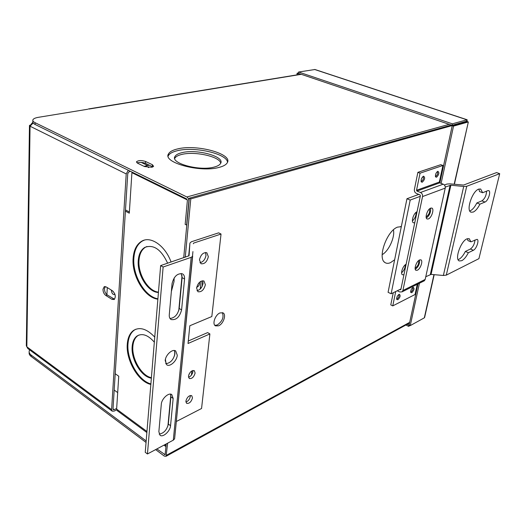 <?xml version="1.0" encoding="UTF-8"?>
<svg xmlns="http://www.w3.org/2000/svg" width="526" height="526" viewBox="0 0 526 526"><rect width="100%" height="100%" fill="white"/><g stroke="black" fill="none" stroke-linecap="round" stroke-linejoin="round"><path stroke-width="0.79" d="M220.71 163.211C219.947 156.636 195.008 151.047 181.904 154.401C178.11 155.288 175.743 156.59 174.796 158.3L174.704 158.497M214.148 167.077C217.547 166.196 219.697 164.993 220.585 163.454C225.292 156.577 196.98 148.786 182.055 152.639C178.268 153.52 175.901 154.815 174.954 156.511C170.122 163.251 199.459 171.305 214.148 167.077M227.508 162.251C227.087 153.75 194.751 146.359 177.624 150.646C172.679 151.777 169.589 153.454 168.366 155.67L168.156 156.156M219.086 167.399C223.386 166.282 226.108 164.75 227.245 162.81C233.274 153.98 197.007 144.032 177.775 148.884C172.83 150.009 169.74 151.672 168.511 153.881C162.278 162.488 200.242 172.87 219.086 167.399M174.934 156.544L174.796 158.3M152.895 166.926L145.465 163.33C142.487 162.225 139.719 162.107 137.148 162.961M145.597 161.489C141.527 160.187 138.509 160.266 136.543 161.738L137.713 163.284L144.518 166.551L151.909 167.268L153.612 166.321L152.395 164.71L145.597 161.489L145.465 163.33M393.441 229.842C395.138 237.101 388.767 251.112 382.172 254.643M394.638 259.772L390.509 262.645C388.287 263.618 386.419 263.565 384.894 262.494C377.188 258.121 387.005 230.552 397.61 227.107L401.312 226.686M220.046 312.911L223.004 312.865C226.64 314.509 223.359 324.009 218.553 325.824L215.509 325.877C211.886 324.233 215.233 314.647 220.046 312.911M222.32 312.608C224.102 317.185 222.399 321.327 217.218 325.029L214.858 325.344M201.228 281.108L200.189 289.07M202.72 280.877L202.142 286.407M191.878 370.889L191.431 375.091M186.783 225.082L185.165 224.392L187.394 200.432L186.684 198.94L35.078 124.452C33.256 123.531 32.513 122.578 32.849 121.605L32.862 120.743M87.737 109.25L38.398 117.318C35.249 117.857 33.408 118.712 32.875 119.869C32.54 120.842 33.283 121.789 35.11 122.703L35.078 124.452M29.634 349.875L29.206 350.947C28.897 352.466 29.555 353.84 31.165 355.083L146.182 440.959M31.165 355.083L31.146 356.464C29.528 355.221 28.877 353.84 29.186 352.321L29.186 352.288M185.264 257.175L190.78 198.894L189.314 198.177L451.354 125.07M190.78 198.894L466.483 121.565M156.866 448.941L165.098 454.681L166.229 443.937M167.906 426.067L170.812 395.118M174.507 355.832L174.875 351.855M178.748 310.669L182.042 275.565M183.719 257.707L189.314 198.177M155.624 449.605L164.336 456.121L166.078 456.279L167.649 443.175M31.146 356.464L146.057 442.445M186.605 225.135L188.86 201.156C188.893 199.229 188.229 197.842 186.868 196.98L35.11 122.703M435.39 176.184L435.936 176.236C437.737 174.527 438.151 173.015 437.191 171.693M436.541 177.209C439.065 174.599 439.512 172.633 437.875 171.298L437.796 171.318C435.87 172.824 435.147 174.698 435.627 176.94L436.541 177.209M421.05 181.148L421.661 181.22C423.535 179.445 423.949 177.9 422.897 176.585M422.273 182.22C424.883 179.544 425.33 177.538 423.601 176.19L423.515 176.217C421.543 177.729 420.8 179.629 421.293 181.917L422.273 182.22M396.63 298.761L397.308 298.755C398.964 297.164 399.412 295.776 398.655 294.593M397.873 299.721C400.247 297.256 400.733 295.441 399.333 294.271L398.984 294.396C397.189 295.888 396.466 297.591 396.801 299.511L397.873 299.721M410.642 291.752L411.26 291.733C412.851 290.188 413.305 288.827 412.608 287.643M411.819 292.68C414.113 290.26 414.6 288.478 413.265 287.321L412.936 287.433C411.187 288.912 410.477 290.602 410.813 292.489L411.819 292.68M417.361 270.213C420.491 268.944 423.305 260.6 420.853 259.831L419.564 259.943C416.434 261.159 413.587 269.575 416.04 270.331L417.361 270.213M415.264 269.312L415.33 269.279C418.413 266.873 419.833 263.75 419.597 259.929M428.361 218.941C431.616 217.863 434.509 208.809 431.826 208.066L430.682 208.125C427.414 209.151 424.495 218.277 427.178 219.013L428.361 218.941M426.336 218.034C429.564 215.502 430.972 212.215 430.551 208.178M442.918 165.473L420.05 173.172L416.533 190.274L439.335 182.068L442.918 165.473L440.788 164.684L417.881 172.344L414.389 189.419C414.179 191.286 414.869 192.634 416.46 193.463L419.972 194.87L420.392 195.685L400.865 289.524L399.707 289.563M402.094 291.845L402.896 290.497L425.179 279.444L424.377 280.766L402.094 291.845L399.793 291.983L397.268 290.766M395.716 291.529L392.758 305.889L415.053 294.514L417.256 284.303M393.264 292.732L390.779 304.902L392.758 305.889M424.377 280.766L423.713 281.094M402.896 290.497L422.549 196.553C422.766 194.673 422.069 193.318 420.471 192.483L443.201 184.185C444.779 184.981 445.456 186.289 445.233 188.111L425.179 279.444M417.881 172.344L420.05 173.172M420.471 192.483L416.947 191.083L416.533 190.274M439.335 182.068L439.743 182.851L443.201 184.185M466.786 121.591L452.228 125.668L453.537 126.115L468.081 122.019L466.786 121.591M424.679 317.198L424.311 317.849L410.247 325.607L409.103 325.029L417.992 283.941M439.848 182.89L452.228 125.668M410.247 325.607L419.446 283.218M441.11 183.377L453.537 126.115M454.162 184.271L468.337 121.979L467.127 121.539L467.141 119.764L452.347 123.834L298.584 72.023L298.4 73.344L452.031 125.293L452.347 123.834M467.141 119.764L314.969 69.511L298.584 72.023M314.548 69.465L466.91 119.796L466.595 121.223L452.031 125.293M466.437 121.651L466.595 121.223M298.702 73.449L298.157 73.535L297.992 74.712M298.157 73.535L297.137 73.193L296.901 74.889M298.446 72.976L297.137 73.193M409.11 324.996L408.564 326.344L410.07 325.515M407.157 324.312L408.827 325.153M405.901 324.996L408.564 326.344M146.971 246.497L145.597 247.135C141.737 249.502 139.541 253.841 139.009 260.166C137.694 273.934 148.207 291.384 158.457 292.127M167.649 263.204C161.206 249.455 153.605 244.176 144.847 247.371C140.994 249.738 138.798 254.084 138.266 260.409C136.905 274.552 148.03 292.423 158.431 292.456M138.956 335.029L137.74 335.733C134.893 337.83 133.275 341.354 132.874 346.305C131.664 358.857 141.685 375.991 151.403 377.688M154.328 342.163C148.036 334.996 142.263 332.945 137.016 336.022C134.176 338.126 132.559 341.65 132.157 346.601C130.902 359.488 141.507 377.083 151.363 378.135M135.971 329.184L134.321 330.111C130.606 332.82 128.495 337.396 127.989 343.833C126.556 359.514 138.621 380.863 150.883 383.921M166.052 363.768L165.42 359.278M154.749 337.12C146.951 328.901 139.903 326.659 133.597 330.4C129.883 333.109 127.779 337.685 127.279 344.129C125.799 360.132 138.41 381.942 150.844 384.421M144.302 240.152L142.454 240.98C137.411 244.025 134.557 249.659 133.88 257.891C132.322 275.078 144.966 296.861 157.905 298.788M171.364 291.457L174.014 281.666L174.159 277.919M171.075 262.027C165.171 245.629 150.692 235.701 141.704 241.21C136.661 244.255 133.808 249.896 133.137 258.128C131.533 275.683 144.755 297.894 157.879 299.176M188.959 374.334L190.412 372.099M196.685 287.321L196.987 287.229C198.986 286.052 199.86 284.375 199.597 282.212M148.174 167.446L148.799 167.492M114.931 294.264L114.635 294.527C112.834 294.744 111.768 293.396 111.433 290.477L111.459 290.174M187.368 199.972L131.914 172.686L132 172.074M129.37 212.004L125.484 209.933M131.914 172.686L129.297 213.188L125.412 211.117M115.214 373.736L118.744 376.215L116.621 409.123L146.964 431.478M146.872 432.543L117.193 410.642L116.621 409.123M144.216 166.407L149.397 165.197M106.89 294.672L107.284 287.584M114.826 293.975L112.998 291.194M114.53 299.228L107.278 294.948C105.443 293.534 104.503 291.483 104.457 288.8L105.266 286.571M111.966 299.34L105.811 295.467C103.97 294.047 103.03 291.996 102.984 289.307L104.168 286.782L106.278 286.959L112.465 290.799C115.49 293.889 116.062 296.795 114.175 299.518L111.966 299.34L113.432 298.814M130.494 171.331L129.205 171.634L127.765 173.554L113.005 408.972L113.274 409.682L114.129 409.669L116.66 408.472M128.272 170.24L126.214 173.922L111.611 409.629L112.189 411.148L114.037 411.122L116.68 409.866M117.686 392.593L114.195 390.082M112.143 411.115L27.845 348.547L26.839 346.805L111.611 409.629M141.172 162.396L147.668 165.499L144.071 166.334M126.214 173.922L30.054 126.227L33.138 123.031M32.79 122.334L31.119 124.221M29.463 125.701L26.32 345.72L26.839 346.805L30.054 126.227L29.469 125.464L30.639 124.826M176.309 421.517L201.563 408.492L209.887 333.944L188.032 343.498L189.82 325.752L211.827 316.534L221.038 234.044L218.658 232.84L191.372 241.769L189.925 243.045L189.058 255.754L160.647 265.597L163.126 267.004L147.451 453.971L173.31 440.15L174.612 438.822L192.924 251.592M192.555 256.359L191.175 257.339L163.126 267.004M177.275 355.234L175.684 350.927C172.462 348.6 165.486 354.997 165.197 360.606L166.768 364.847C170.023 367.201 176.953 360.81 177.275 355.234M158.859 431.741L160.088 435.304C163.067 437.717 170.266 431.064 170.555 425.692L173.153 398.452L171.778 394.572C168.728 392.205 161.581 398.761 161.311 404.244L158.859 431.741M184.547 279.01C184.731 276.492 184.054 274.769 182.502 273.849C177.44 273.093 173.961 276.328 172.068 283.567L169.28 314.811C169.122 317.099 169.734 318.677 171.101 319.538C176.144 320.327 179.642 317.119 181.595 309.913L184.547 279.01L182.108 277.623L181.194 273.461M160.647 265.597L145.242 452.294L147.451 453.971M165.736 363.749C170.45 363.098 173.521 359.758 174.948 353.735L174.389 350.507M159.154 434.128C163.803 433.312 166.867 429.972 168.327 424.101L170.884 396.893L170.49 394.145M170.01 318.493C174.75 317.914 177.814 314.574 179.202 308.479L182.108 277.623M192.661 256.044L174.612 438.822M208.349 256.695L206.817 252.736C203.26 252.25 200.807 254.604 199.453 259.811L200.971 263.723C204.535 264.23 206.994 261.882 208.349 256.695M205.37 284.711L203.963 280.996C200.426 280.509 197.96 282.863 196.573 288.057L197.96 291.733C201.504 292.239 203.976 289.898 205.37 284.711M195.113 373.019L194.291 370.652C191.569 370.284 189.623 372.125 188.453 376.175L189.268 378.523C191.99 378.898 193.936 377.063 195.113 373.019M192.483 397.866L191.72 395.637C189.031 395.282 187.085 397.123 185.888 401.16L186.638 403.363C189.334 403.731 191.28 401.897 192.483 397.866M221.038 234.044L193.765 243.038M199.939 262.717C203.115 261.987 205.133 259.561 205.995 255.432L205.495 252.473M196.967 290.687C200.143 289.944 202.175 287.518 203.049 283.409L202.648 280.726M188.486 377.26C190.833 376.36 192.312 374.473 192.924 371.599L192.884 370.482M185.902 402.068C188.242 401.134 189.715 399.247 190.32 396.413L190.307 395.473M188.282 341.006L207.652 332.59L209.887 333.944M426.126 216.64L426.579 216.534C429.242 214.306 430.183 211.794 429.387 209.006M415.119 267.971L415.639 267.819C418.144 265.696 419.09 263.316 418.479 260.699M401.594 272.803C403.961 270.62 405.224 267.931 405.375 264.723M412.437 220.9C414.922 218.553 416.165 215.68 416.158 212.287M458.107 259.66L458.784 259.39C461.138 258.108 463.327 255.465 465.359 251.448L468.337 252.73L473.38 250.271C476.431 249.022 479.495 240.007 477.082 239.35L470.934 241.842L469.192 238.659L466.917 238.876C460.658 241.283 454.405 259.62 459.343 260.955L461.769 260.692C464.116 259.403 466.306 256.747 468.337 252.73M465.359 251.448L470.408 249.008C473.091 246.983 474.61 243.959 474.958 239.941M467.436 238.672L467.93 240.586L470.934 241.842M487.72 190.695L482.644 192.733L480.665 189.005L478.667 189.13C472.17 191.142 465.734 210.933 471.092 212.215L473.255 212.05C475.616 210.906 477.838 208.276 479.922 204.167L484.992 202.043C488.148 200.978 491.31 191.26 488.693 190.629L487.72 190.695M478.877 189.051L479.541 191.556L482.644 192.733M469.784 210.965L470.172 210.827C472.539 209.69 474.768 207.066 476.839 202.964L479.922 204.167M476.839 202.964L481.921 200.853C484.808 198.743 486.346 195.508 486.557 191.162M425.777 276.729L431.077 274.401L443.372 275.479L446.298 275.131L478.916 258.654L499.7 173.685L466.726 186.276L463.708 186.48L450.874 185.218L445.285 187.059M444.378 185.001L446.955 184.054L450 183.863L463.537 185.067L496.603 172.567L499.7 173.685M420.254 196.329L410.201 200.058L391.127 293.784L400.99 288.932M418.781 194.396L406.953 198.736L410.201 200.058M417.046 211.768C413.679 212.826 410.74 222.018 413.508 222.8L414.764 222.735M406.118 264.269C402.896 265.518 400.036 273.987 402.554 274.789L403.955 274.671M406.953 198.736L388.076 292.298L391.127 293.784M152.257 166.564L152.395 164.71M200.564 287.452L201.261 287.847M165.263 454.194L164.48 454.628M409.682 322.339L166.505 455.246M186.868 196.98L449.178 124.333M301.286 74.324L88.907 109.06M400.247 289.819L400.865 289.517M422.549 196.553L445.233 188.111M416.947 191.083L439.743 182.851M433.963 274.651L424.311 317.849M164.862 444.667L166.078 445.561M105.811 295.467L107.278 294.948M114.129 409.669L113.018 408.84M191.175 257.339L173.31 440.15M179.202 308.479L181.595 309.913M168.327 424.101L170.555 425.692M170.884 396.893L173.153 398.452M189.925 243.045L188.676 256.011M470.408 249.008L473.38 250.271M481.921 200.853L484.992 202.043M446.298 275.131L466.726 186.276M443.372 275.479L463.708 186.48M431.077 274.401L450.874 185.218M430.34 274.487L450.111 185.27M136.51 162.238L136.543 161.738M384.25 261.915L384.894 262.494M166.078 456.279L409.537 323.01M300.99 74.225L88.401 108.954M400.457 226.561L401.062 226.634M168.366 155.67L168.511 153.881M437.474 171.483L437.875 171.298M423.167 176.388L423.601 176.19M398.971 294.396L399.333 294.271M412.93 287.439L413.265 287.321M410.681 292.114L410.813 292.489M396.663 299.11L396.801 299.511M421.102 181.45L421.293 181.917M435.443 176.506L435.627 176.94M424.613 317.487L434.187 274.671M454.398 184.291L468.337 121.979M145.597 247.135L144.847 247.371M137.74 335.733L137.016 336.022M134.321 330.111L133.597 330.4M142.454 240.98L141.704 241.21M165.973 446.64L163.961 445.154M104.168 286.782L104.792 286.565M193.377 243.755L193.43 243.268"/></g></svg>
